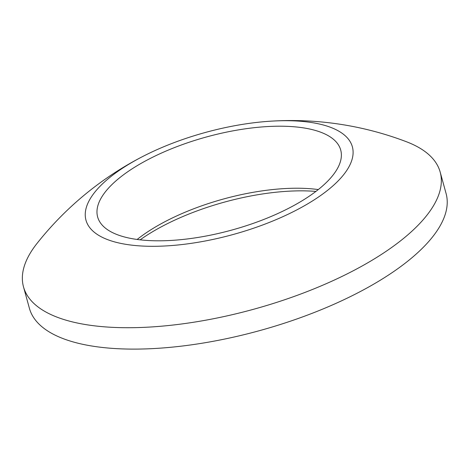 <?xml version="1.0" encoding="UTF-8"?>
<svg xmlns="http://www.w3.org/2000/svg" width="470" height="470" viewBox="0 0 470 470"><rect width="100%" height="100%" fill="white"/><g stroke="black" fill="none" stroke-linecap="round" stroke-linejoin="round"><path stroke-width="0.7" d="M121.812 176.068A126.06 48.24 -15.4 0 0 97.642 216.981A126.06 48.24 -15.4 0 0 186.349 239.071A126.06 48.24 -15.4 0 0 316.539 190.938A126.06 48.24 -15.4 0 0 340.709 150.03A126.06 48.24 -15.4 0 0 252.002 127.94A126.06 48.24 -15.4 0 0 121.812 176.068M318.29 189.569A126.06 48.24 -15.4 0 0 138.897 238.09A126.06 48.24 -15.4 0 0 137.146 239.465M23.5 286.876L29.393 308.261A216.1 82.697 -15.4 0 0 181.455 346.132A216.1 82.697 -15.4 0 0 404.641 263.617A216.1 82.697 -15.4 0 0 446.077 193.487L440.184 172.102A216.1 82.697 164.6 0 1 398.748 242.232A216.1 82.697 164.6 0 1 175.563 324.741A216.1 82.697 164.6 0 1 23.5 286.876A216.1 82.697 164.6 0 1 37.018 243.425A324.153 324.153 0 0 1 143.35 156.181A138.162 52.875 -15.4 0 0 112.465 175.357A138.162 52.875 -15.4 0 0 138.227 245.781A138.162 52.875 -15.4 0 0 325.886 191.654A138.162 52.875 -15.4 0 0 270.321 121.207A138.162 52.875 -15.4 0 0 143.35 156.181M270.321 121.207A324.153 324.153 0 0 1 406.327 141.699A216.1 82.697 164.6 0 1 440.184 172.102M315.922 191.413A132.064 50.537 -15.4 0 0 140.125 239.835"/></g></svg>
